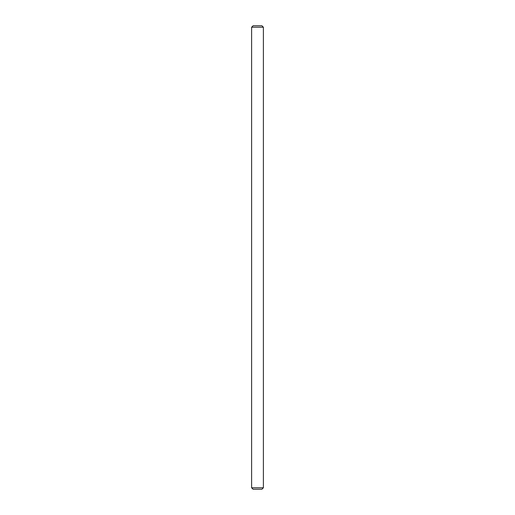 <?xml version="1.0" encoding="UTF-8"?>
<svg xmlns="http://www.w3.org/2000/svg" width="515" height="515" viewBox="0 0 515 515"><rect width="100%" height="100%" fill="white"/><g stroke="black" fill="none" stroke-linecap="round" stroke-linejoin="round"><path stroke-width="0.39" stroke-dasharray="2.58 1.93" d="M251.616 27.224L263.384 27.224M251.616 487.776L263.384 487.776M253.084 25.75L261.916 25.75M253.084 489.25L261.916 489.25"/><path stroke-width="0.77" d="M263.384 487.776L263.384 27.224L251.616 27.224L251.616 487.776L263.384 487.776L261.916 489.25L253.084 489.25L251.616 487.776M263.384 27.224L261.916 25.75L253.084 25.75L251.616 27.224"/></g></svg>
